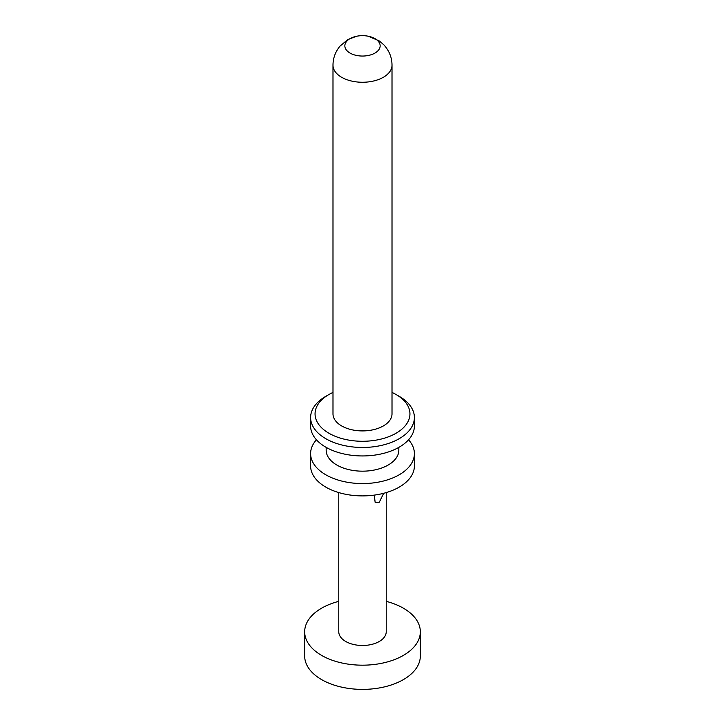 <?xml version="1.0" encoding="UTF-8"?>
<svg xmlns="http://www.w3.org/2000/svg" width="725" height="725" viewBox="0 0 725 725"><rect width="100%" height="100%" fill="white"/><g stroke="black" fill="none" stroke-linecap="round" stroke-linejoin="round"><path stroke-width="1.09" d="M310.608 417.518A51.892 29.961 180 0 0 342.644 445.195A51.892 29.961 180 0 0 399.194 438.697A51.892 29.961 0 0 0 414.392 417.518L414.392 425.992A51.892 29.961 0 0 1 399.194 447.171A51.892 29.961 180 0 1 342.644 453.669A51.892 29.961 180 0 1 310.608 425.992L310.608 417.518A51.892 29.961 180 0 1 325.806 396.33L328.951 394.509L325.806 396.33M414.392 417.518A51.892 29.961 0 0 0 399.194 396.33L396.049 394.509A47.442 27.396 0 0 0 392.007 392.433M332.993 392.433A47.442 27.396 0 0 0 328.951 394.509A47.442 27.396 180 0 0 328.951 433.251A47.442 27.396 180 0 0 396.049 433.251A47.442 27.396 0 0 0 396.049 394.509M383.362 425.928A29.508 17.038 180 0 1 351.208 429.617A29.508 17.038 180 0 1 332.993 413.884L332.993 65.223A29.508 17.038 180 0 0 351.208 80.964A29.508 17.038 180 0 0 383.362 77.267A29.508 17.038 0 0 0 392.007 65.223L392.007 413.884A29.508 17.038 0 0 1 383.362 425.928M374.979 53.061A17.645 10.186 0 0 0 368.382 36.25A17.645 10.186 0 0 0 356.618 36.25A17.645 10.186 0 0 0 350.021 38.652A17.645 10.186 180 0 0 350.021 53.061A17.645 10.186 180 0 0 374.979 53.061M398.822 447.388L398.822 450.198A36.322 20.971 0 0 1 388.183 465.033A36.322 20.971 180 0 1 348.598 469.573A36.322 20.971 180 0 1 326.178 450.198L326.178 447.388M316.444 439.794A51.892 29.961 180 0 0 310.608 453.605A51.892 29.961 180 0 0 342.644 481.291A51.892 29.961 180 0 0 399.194 474.793A51.892 29.961 0 0 0 414.392 453.605A51.892 29.961 0 0 0 408.556 439.794M414.392 453.605L414.392 465.939A51.892 29.961 0 0 1 399.194 487.127A51.892 29.961 180 0 1 342.644 493.616A51.892 29.961 180 0 1 310.608 465.939L310.608 453.605M386.226 492.583L386.226 631.792A23.726 13.693 0 0 1 379.275 641.48A23.726 13.693 180 0 1 353.419 644.443A23.726 13.693 180 0 1 338.774 631.792L338.774 492.583M383.661 493.299L379.275 502.262L375.151 502.389L374.29 495.121M386.226 601.351A57.828 33.386 0 0 1 420.328 631.792A57.828 33.386 0 0 1 403.39 655.4A57.828 33.386 180 0 1 340.369 662.641A57.828 33.386 180 0 1 304.672 631.792A57.828 33.386 180 0 1 321.61 608.184A57.828 33.386 0 0 1 338.774 601.351M420.328 631.792L420.328 656.007A57.828 33.386 0 0 1 403.39 679.615A57.828 33.386 180 0 1 340.369 686.847A57.828 33.386 180 0 1 304.672 656.007L304.672 631.792M392.007 65.223C391.989 57.701 389.343 50.977 384.051 45.032L379.456 41.035L368.382 36.25M332.993 65.223C333.02 58.236 335.312 51.901 339.889 46.228L347.782 39.603L356.618 36.25"/></g></svg>
